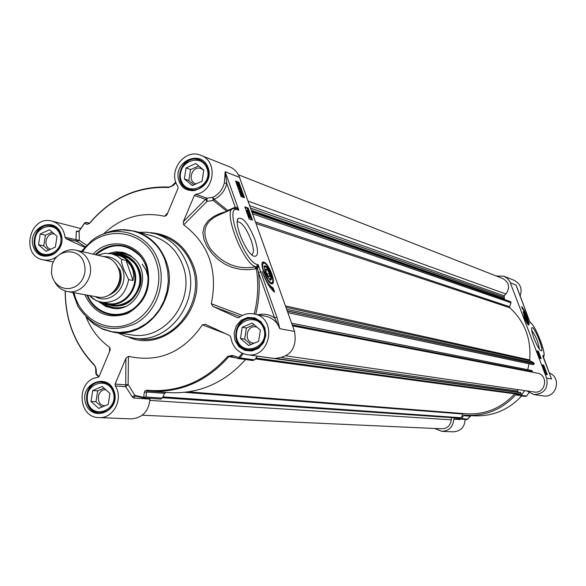 <?xml version="1.0" encoding="UTF-8"?>
<svg xmlns="http://www.w3.org/2000/svg" width="586" height="586" viewBox="0 0 586 586"><rect width="100%" height="100%" fill="white"/><g stroke="black" fill="none" stroke-linecap="round" stroke-linejoin="round"><path stroke-width="0.88" d="M531.707 330.336C535.794 335.968 538.344 342.224 539.34 349.102M534.095 338.532C536.842 345.396 539.135 349.476 540.981 350.765C545.134 352.706 533.714 324.358 531.78 327.904C531.238 329.325 532.015 332.87 534.095 338.532M496.166 275.969L503.938 276.248L507.373 278.394L509.864 281.632L546.65 378.095C548.423 388.452 544.138 393.946 533.809 394.561L526.807 390.906M524.485 317.737C526.169 321.934 527.547 324.322 528.616 324.915C530.726 325.516 524.499 310.14 523.225 311.598L524.485 317.737M521.591 306.573C523.598 308.719 525.774 312.851 528.118 318.974C525.92 313.459 524.082 310.206 522.595 309.218L521.591 306.573M538.351 351.168L541.2 358.647L540.014 358.376L537.157 350.868L538.351 351.168L537.303 351.248M543.647 365.071L547.317 374.725L546.152 374.498L542.468 364.822L543.647 365.071L542.599 365.173M533.809 394.561L543.376 395.894C556.532 398.37 561.952 377.362 549.272 373.055M529.876 322.132L530.455 322.886C534.901 323.597 547.822 357.475 542.944 355.665L551.514 378.995L546.65 378.095M516.706 286.957L529.978 322.337M520.016 296.252C522.566 289.118 520.602 283.8 514.105 280.306L503.938 276.248M524.69 390.598L521.24 395.345L520.207 395.762L516.662 394.51L515.665 394.883C502.085 409.482 485.596 416.265 466.207 415.232L464.478 415.071L463.409 415.679L461.893 418.602L460.838 419.202L455.044 418.023L453.857 419.18C453.168 426.784 449.14 430.849 441.778 431.369L434.673 428.476M523.159 309.613L522.163 308.082M540.534 358.493L539.801 356.581M539.662 356.207L539.413 355.57M539.252 355.138L538.973 354.413M538.292 352.604L537.823 351.373M546.657 374.601L546.511 374.212M546.32 373.721L546.255 374.124L545.756 373.458M545.705 372.088L545.053 370.381M544.921 370.03L543.933 368.667M544.042 367.715L543.134 366.58M441.778 431.369L453.33 431.831C460.735 431.259 464.669 427.15 465.13 419.495M453.857 419.18L459.929 419.583L460.266 419.115M469.847 416.434L471.173 415.606L466.837 419.605L460.94 419.21M521.694 395.96C508.311 410.178 492.123 416.778 473.122 415.76L466.207 415.232M528.997 392.752L526.528 396.048L525.517 396.458L526.558 396.048L521.24 395.345M539.039 354.391L538.087 353.314L537.941 352.516L538.798 353.915L538.366 352.618L539.039 354.391L538.512 354.259M538.483 354.362L539.391 355.277L538.864 355.358M539.867 356.552L539.398 356.442L539.669 357.108L539.142 356.083L539.743 356.222L539.523 356.676M546.54 374.198L546.137 374.183M467.701 419.261L461.893 418.602M467.833 419.137L470.045 416.17L463.409 415.679M539.486 355.541L538.585 354.625M543.574 367.737L544.497 368.916M544.409 369.92L545.09 370.367M545.017 371.524L546.313 373.7M542.783 365.649L543.698 366.836M526.807 317.978L524.155 313.92L525.019 317.905L527.664 322.593L526.807 317.978M544.226 368.792L543.742 367.722L544.226 368.792M545.324 372.044L546.174 373.472L545.324 372.044M545.346 372.191L546.145 373.758L545.346 372.191M543.434 366.711L542.951 365.635L543.434 366.711M524.631 314.528L527.612 321.882L525.173 317.956L524.631 314.528L524.074 314.308M544.013 368.653L543.713 367.986M543.222 366.565L542.922 365.906M526.55 320.264L524.939 316.015L526.587 318.41L527.114 320.439L526.55 320.264M525.503 316.198L525.034 316.389M526.587 318.41L525.796 318.733M237.315 221.962L237.865 221.742C242.113 222.555 246.53 228.701 251.108 240.172C253.906 248.596 254.112 253.452 251.716 254.749M254.851 239.337C248.376 223.698 242.824 216.747 238.187 218.483C233.477 223.098 246.398 254.038 253.943 256.221C258.367 256.858 258.668 251.233 254.851 239.337M238.143 317.759L237.33 317.605L239.125 317.4C243.673 314.118 248.625 312.961 253.98 313.935L265.883 316.308C272.541 317.876 277.178 322 279.793 328.695L276.973 317.326L274.607 317.912L279.793 328.695L294.56 331.427L239.513 177.353C237.608 172.313 234.297 168.79 229.565 166.798L200.991 155.393C218.461 161.311 214.351 191.966 195.753 194.288L194.332 195.468L205.583 199.313L207.019 201.408L206.983 198.156L205.583 199.313L183.293 221.742L183.704 224.841L207.019 201.408L213.209 200.427L212.806 197.328L206.983 198.156L195.753 194.288M271.86 273.977C268.476 265.663 265.451 261.671 262.784 262.015C259.334 263.832 267.553 283.792 271.823 283.968C273.948 283.749 273.962 280.416 271.86 273.977M273.091 287.836L274.658 292.238C270.043 288.59 265.868 281.646 262.14 271.406C265.744 280.628 269.392 286.107 273.091 287.836L272.248 288.195L268.923 285.704M249.138 219.01L244.809 206.887L248.156 208.059L252.471 220.131L249.138 219.01M241.11 196.515L235.579 181.001L238.963 182.297L244.472 197.738L241.11 196.515M276.973 317.326L258.162 264.747L257.247 264.484C244.142 262.169 223.339 203.474 237.784 209.795L236.751 208.733L238.817 210.154L236.803 207.598L236.751 208.733L233.47 208.572C222.101 208.821 242.692 263.18 255.569 266.784C237.909 270.036 222.885 264.118 210.491 249.028C200.368 232.29 204.023 220.578 221.457 213.897L232.327 209.077M236.803 207.598L235.213 207.166L235.44 208.418M227.024 211.429L213.209 200.427L214.139 199.313C220.673 196.149 224.899 190.882 226.797 183.521L225.149 171.757L224.372 182.891L226.797 183.521L235.213 207.166L228.057 210.33L226.95 211.304L219.831 213.538L213.377 216.688L207.993 220.893L204.309 226.211L202.91 232.569L203.979 239.535L207.129 246.647L211.927 253.46L217.948 259.422L224.856 264.169L232.32 267.458L240.04 269.274L247.768 269.721L255.335 268.952L255.569 266.784L256.221 266.689L256.36 268.659L257.452 268.52L256.221 266.689L257.195 265.971L258.104 267.304L258.162 264.762L257.195 265.971L257.247 264.484M255.335 268.952L256.36 268.659C258.734 283.814 258.023 298.919 254.221 313.979M260.792 271.875L258.426 272.424L257.452 268.52L258.104 267.304M243.38 197.335L239.718 187.095M239.637 186.861L239.161 185.528M238.898 184.78L238.143 182.664L235.858 181.792M241.307 193.556L240.773 193.761L239.828 192.926M239.227 191.234L239.681 190.926M239.286 188.736L238.963 188.106L239.659 187.967L240.641 189.703L238.949 189.073L238.758 188.546L240.084 189.036L239.454 187.886M240.641 189.703L238.546 189.329M239.725 187.227L239.315 186.626L238.898 186.868L237.293 184.495L236.598 182.414L237.008 183.015L237.425 182.759L239.037 185.154L239.725 187.227L238.912 186.985M239.132 186.89L238.399 187.088L237.308 185.865M237.411 183.33L239.044 185.989L237.425 183.323M240.421 194.574L240.883 194.266M241.622 192.457L241.264 193.541L239.908 191.82L239.93 190.684L241.622 192.457M240.458 191.278L241.417 193.058L240.077 191.886L240.458 191.278L239.982 191.49M241.051 192.984L239.982 191.505M238.334 188.736L238.758 188.546M238.524 189.263L238.949 189.073M236.502 183.462L237 183.242M236.231 182.832L236.605 182.664M236.151 182.612L236.598 182.414M239.015 186.187L237.279 183.652L238.758 186.304M242.816 195.79L242.458 196.881L241.095 195.167L241.124 194.025L242.816 195.79M241.652 194.618L242.641 195.724L242.26 196.332L241.271 195.226L241.652 194.618L241.176 194.83L242.318 195.101M242.245 196.325L241.82 195.321M238.963 182.297L238.143 182.664M251.379 219.765L247.336 208.426L245.08 207.634M248.156 208.059L247.336 208.426M249.336 216.315L248.867 215.582L249.892 216.966L249.885 216.256L249.079 214.754L250.163 217.523L248.31 215.055L248.867 217.113L247.849 214.249L248.86 215.567M248.676 215.267L249.079 214.754M249.761 217.655L248.559 217.391M248.933 214.82L247.087 213.26M247.124 210.931L246.787 210.279L247.482 210.125L248.471 211.861L246.787 211.282L246.596 210.748L247.907 211.202L247.285 210.059M248.471 211.861L246.479 211.568M248.816 215.487L249.255 215.296M249.328 214.227L247.16 212.381L249.328 214.227M273.31 291.169L272.248 288.195M253.98 313.935C277.845 317.634 270.783 359.064 247.028 354.662C237.857 352.75 232.43 346.905 230.759 337.126L229.705 335.602L205.532 324.373L202.39 324.827L225.837 333.808M247.028 354.662L274.233 358.449C290.4 357.335 297.175 348.326 294.56 331.427M167.786 212.762L164.585 216.293C141.68 211.319 121.258 217.26 103.334 234.114M84.611 247.27L66.028 238.714L76.971 241.366L79.278 240.399L65.046 237.264L66.028 238.714M57.706 256.075L57.098 256.382C52.74 259.642 48.045 260.785 43.027 259.818C19.997 255.811 29.71 214.432 52.103 221.164C59.479 223.5 63.793 228.862 65.046 237.264M86.12 317.136C91.233 329.676 99.063 339.741 109.626 347.33L109.597 351.483M115.105 384.028L125.917 358.288L125.712 386.731L128.122 384.475L125.58 384.877L115.105 384.028L115.237 385.903C123.858 398.627 113.406 418.873 98.924 417.584C77.206 417.708 76.18 379.618 97.796 377.435L99.181 376.307L109.948 350.64L110.271 349.41L109.626 347.33M115.237 385.903L125.712 386.731L132.216 396.737L134.831 395.389L128.122 384.475L128.459 356.332L125.917 358.288M128.459 356.332C158.667 362.961 183.308 352.457 202.39 324.827M237.33 317.605L212.916 306.361L240.179 316.667M242.384 315.429L211.312 303.724L212.916 306.361M211.312 303.724C218.058 270.241 208.858 243.944 183.704 224.841M183.293 221.742L194.332 195.468M164.585 216.293L166.578 215.274L167.149 214.278L178.049 188.296L177.91 186.436C167.2 171.544 184.707 147.899 200.991 155.393M117.962 332.929L125.463 336.218L133.418 338.093C168.702 344.722 201.438 300.772 187.388 264.938C181.301 248.823 170.548 238.414 155.144 233.697L147.057 232.239L138.831 232.276M242.121 353.248L238.048 358.537L231.529 356.471M144.141 397.975L135.593 396.121L144.354 398.004L146.017 396.993L143.724 397.323L144.178 397.982L160.659 399.095L162.3 398.106L164.681 393.36L165.963 392.386M135.549 396.114L134.831 395.389L143.724 397.323L144.273 392.334L146.551 392.005L147.35 390.928L150.067 391.177C180.591 392.788 206.792 381.347 228.665 356.867L230.818 356.31M132.216 396.737L133.418 398.004L149.913 399.095L150.045 398.385M238.099 358.551L240.026 357.907L232.459 355.372L227.705 356.376C205.151 381.515 178.21 392.81 146.896 390.261L145.196 390.642L144.273 392.334M232.459 355.372L231.47 356.456M252.625 360.449L254.602 359.848L257.357 356.098M99.005 376.644L95.848 373.355L95.635 368.411M98.844 376.849L96.492 374.872L96.141 369.055L94.309 364.858C75.03 344.81 65.361 320.19 65.31 290.986M94.39 365.334L95.738 367.136M96.141 369.055L94.309 364.858M86.53 245.197L79.278 240.399L79.139 231.236L76.246 231.595L76.004 239.938L76.971 241.366L85.087 246.735M84.684 223.061L79.44 230.752M78.524 231.463L76.803 231.023L76.246 231.595M89.087 223.544L87.124 224.409L84.531 223.281L86.611 222.438L85.241 222.585M87.124 224.409L89.922 222.995C111.259 198.09 137.498 186.26 168.643 187.498L173.024 185.681L176.027 182.686M168.643 187.498L173.024 185.681M271.018 283.653L271.992 283.478M270.461 273.603C268.058 267.795 266.015 265.238 264.337 265.927L265.048 272.175L270.168 280.079C271.816 280.298 271.911 278.145 270.461 273.603M269.721 279.837L270.651 278.826C269.238 279.412 267.509 277.237 265.458 272.285C264.227 268.425 264.315 266.601 265.707 266.798C269.282 270.395 270.93 274.395 270.651 278.811L270.388 279.559M265.436 266.733L264.059 266.703M268.256 276.211L266.242 272.49L265.751 269.179L267.267 269.589L269.274 273.296L269.772 276.599L268.256 276.211M269.274 273.296L267.172 274.197M267.267 269.589L265.898 270.183M100.931 328.321L113.867 332.343L131.564 334.884C165.047 341.294 196.193 299.593 182.869 265.568C177.075 250.237 166.842 240.348 152.162 235.909L134.912 231.206L121.368 229.734M84.794 294.692C93.972 313.532 108.234 319.788 127.58 313.466C145.533 302.911 152.023 287.125 147.049 266.103C139.783 242.677 109.304 236.165 93.189 254.178M95.284 254.661C103.927 246.56 113.721 243.695 124.664 246.069C135.08 249.021 142.332 255.921 146.405 266.776C155.627 290.531 133.637 319.568 110.395 314.631C99.437 312.448 91.606 305.929 86.904 295.073M95.679 254.756C104.249 246.728 113.97 243.842 124.847 246.12C113.984 243.849 104.271 246.728 95.708 254.764M87.336 295.154C92.002 305.929 99.766 312.433 110.637 314.667C99.752 312.433 91.973 305.921 87.307 295.146M146.896 390.261L147.394 390.928L168.995 392.62C198.691 394.195 224.218 383.178 245.578 359.562M98.807 301.702L105.707 306.419L113.706 308.492C136.523 311.518 152.221 277.244 135.762 260.162L130.165 255.371L122.965 252.354L115.874 251.775L108.842 253.32M112.732 304.874L103.737 302.772C120.972 310.258 133.227 304.368 140.501 285.111C144.339 267.773 129.726 251.05 113.772 254.287M109.597 385.398L102.059 382.16C83.923 379.94 81.601 412.661 99.898 412.815L107.839 410.566M113.149 392.1C107.341 374.549 81.85 385.39 87.834 402.772C93.518 420.323 119.178 409.614 113.149 392.1M102.206 386.496L109.97 393.44L108.227 404.413L98.726 408.398L90.991 401.439L92.727 390.503L102.206 386.496M104.066 388.159L97.686 390.862L95.958 401.732L101.898 407.072M105.876 389.778C96.565 388.906 95.533 405.615 104.894 405.746L105.033 405.754M90.991 401.439L95.958 401.732M92.727 390.503L97.686 390.862M262.828 325.186L258.807 321.055L253.599 318.872C234.796 314.506 229.111 347.769 248.303 349.879L253.958 349.534L259.129 346.949M263.722 328.665C257.503 310.785 230.738 322.168 237.14 339.865C243.219 357.746 270.168 346.494 263.722 328.665M252.17 323.062L260.382 330.072L258.616 341.308L248.632 345.498L240.45 338.466L242.216 327.274L252.17 323.062M254.141 324.747L246.406 328.014L244.648 339.148L250.925 344.531M256.983 327.171L256.016 326.922C246.303 324.761 243.373 341.887 253.262 343.066L254.221 343.154M240.45 338.466L244.648 339.148M242.216 327.274L246.406 328.014M206.668 166.131L203.745 162.534L199.863 160.168C182.788 152.697 171.449 183.828 189.234 189.278L193.724 190.011L198.273 189.175M207.041 168.687C201.02 151.364 174.914 163.245 181.118 180.385C187.007 197.702 213.289 185.952 207.041 168.687M195.797 163.523L203.789 170.152L202.045 181.199L192.311 185.572L184.348 178.928L186.092 167.918L195.797 163.523M198.676 165.911L190.545 169.588L188.809 180.525L193.966 184.824M203.774 170.248L201.306 168.621C192.464 164.834 186.604 180.891 195.775 183.784L196.068 183.879M184.348 178.928L188.809 180.525M186.092 167.918L190.545 169.588M57.794 229.573L51.715 225.94C34.728 220.915 27.374 252.258 44.807 255.364L51.883 254.837M60.153 234.957C54.52 217.933 29.637 229.258 35.446 246.105C40.954 263.121 65.998 251.921 60.153 234.957M49.488 229.771L57.054 236.356L55.333 247.138L46.052 251.306L38.522 244.714L40.236 233.96L49.488 229.771M52.213 232.144L45.422 235.213L43.716 245.9L48.594 250.171M54.373 234.019C46.052 232.144 42.39 246.977 50.601 249.262M38.522 244.714L43.716 245.9M40.236 233.96L45.422 235.213M144.515 398.004L160.659 399.095M98.924 417.584L131.161 418.88C142.464 418.008 148.719 411.409 149.913 399.095M54.615 281.734C57.523 287.089 61.801 290.348 67.449 291.52L97.481 297.007C111.054 300.142 124.064 283.163 118.694 269.238C116.292 262.792 111.985 258.748 105.788 257.1L76.048 250.2C70.393 249.021 65.156 250.31 60.351 254.068M89.402 295.534L95.547 300.303L101.605 302.398C116.372 303.152 125.382 295.564 128.627 279.617L123.705 269.186C121.939 264.813 121.273 261.561 121.705 259.422L126.107 260.448L127.418 261.612L130.656 265.473L132.773 269.758L133.725 275.098L133 280.54L128.627 279.617M126.107 260.448L133 280.54M89.995 296.23L92.918 298.728L97.071 301.05L107.824 303.497C124.232 307.196 139.9 286.708 133.403 269.904C130.502 262.162 125.323 257.276 117.867 255.262L111.721 253.797L117.068 255.899L121.705 259.422M108.124 304.061C124.855 307.818 140.823 286.928 134.194 269.787C131.242 261.898 125.961 256.924 118.365 254.859L113.787 254.287M67.449 291.52C81.417 294.751 94.844 277.163 89.328 262.74C86.86 256.082 82.436 251.899 76.048 250.2M84.098 263.041C79.418 246.911 55.97 248.698 52.088 265.333L51.422 272.893L52.454 277.508L54.542 281.632L57.545 284.994L61.274 287.352L65.471 288.561L69.851 288.524L74.129 287.25L78.011 284.818L81.234 281.397L83.578 277.207L84.889 272.534L85.065 267.707L84.098 263.041M520.016 394.525L521.122 394.1L520.529 392.547L277.222 358.61M514.698 393.829C501.374 408.2 485.179 414.851 466.126 413.789L188.773 391.851M184.993 392.349L463.028 414.046L463.607 413.584M463.028 414.046L461.109 417.759L162.915 396.876M460.259 418.243L162.49 397.726L460.259 418.243L461.109 417.759M451.454 417.635L451.352 419.832C450.531 425.502 447.352 428.491 441.829 428.798L142.303 415.218M238.363 174.76L502.92 278.621C509.271 282.547 510.267 287.675 505.923 293.996L504.128 295.842L249.614 205.627M251.584 211.136L504.304 298.963L504.128 295.842M503.271 299.08L503.535 298.692M256.023 223.559L509.849 307.745L509.6 306.749L511.014 302.772L510.684 301.709L251.892 212M509.849 307.745C524.807 321.677 531.414 339.082 529.663 359.958L285.433 305.899M285.939 307.298L530.14 360.873L529.663 359.958M530.14 360.873L533.824 362.837L286.649 309.298M287.228 310.902L534.285 363.855L533.824 362.837M534.285 363.855L287.286 311.078M533.187 364.66L287.865 312.697L533.187 364.66L534.264 363.957M529.063 363.781L527.73 369.7M291.623 323.208L531.846 370.52L291.63 323.23M292.216 324.886L532.528 371.627L531.846 370.52M532.528 371.627L292.297 325.091M532.52 372.22L532.506 371.744M292.582 325.897L537.281 373.135C548.95 374.908 545.705 394.158 534.102 391.968L286.188 355.885M517.98 389.624L517.013 391.038L518.8 392.312M282.232 357.724L517.013 391.038M510.421 282.884L516.178 285.126L516.669 286.744M542.944 355.665L542.951 356.471M530.455 322.886L529.964 322.307C534.557 323.23 547.917 356.347 543.112 356.896M524.668 390.642L526.851 390.957M459.929 419.583L460.039 419.078M515.665 394.883L518.918 395.316M528.286 324.732L528.286 324.732C529.283 325.97 528.887 323.692 527.107 317.883L524.946 313.532L523.071 312.008M527.1 317.89C516.574 298.494 532.96 338.767 527.1 317.89M239.513 177.353L225.149 171.757L238.817 210.154L237.784 209.795M224.372 182.891C222.636 189.622 218.776 194.427 212.806 197.328L214.139 199.313L228.225 210.894M255.723 314.279C259.217 300.42 260.118 286.473 258.426 272.424L274.607 317.912C269.597 314.44 264.132 313.393 258.214 314.777M240.773 193.761L241.264 193.541M239.498 192.003L239.908 191.82M239.235 191.124L239.733 190.904M240.634 191.981L241.124 191.761M240.956 192.604L241.454 192.384M238.399 187.088L238.898 186.868M236.891 184.678L237.293 184.495M236.634 183.975L237.074 183.777M240.692 195.343L241.095 195.167M240.428 194.471L240.927 194.252M242.15 195.944L242.641 195.724M249.424 216.454L249.885 216.256M249.585 217.728L250.076 217.516M114.153 391.404C107.612 371.663 78.963 383.867 85.695 403.395C92.068 423.121 120.928 411.094 114.153 391.404M61.091 234.114C54.747 214.981 26.795 227.727 33.314 246.647C39.496 265.78 67.661 253.203 61.091 234.114M264.894 327.882L260.975 321.655L254.881 317.927L247.812 317.422L241.176 320.234L236.283 325.801L234.078 333.024L235.008 340.473L238.883 346.7L244.955 350.457L252.017 350.999L258.682 348.209L263.619 342.634L265.839 335.375L264.894 327.882M208.14 167.764C201.364 148.295 172.028 161.663 178.994 180.913C185.608 200.39 215.165 187.183 208.14 167.764M128.693 337.17C166.094 354.098 209.729 306.661 193.483 265.861C185.293 245.417 170.922 234.349 150.36 232.649M155.144 233.697L160.183 235.096C175.507 239.784 186.202 250.134 192.267 266.139C206.235 301.746 173.69 345.41 138.596 338.818L133.418 338.093M113.728 391.778C115.772 404.296 111.018 411.394 99.474 413.079C80.817 412.932 83.19 379.567 101.678 381.838C107.465 382.592 111.479 385.903 113.728 391.778M207.656 168.285C212.366 179.931 199.833 193.907 188.773 189.425C170.636 183.879 182.202 152.133 199.606 159.751L204.499 163.076L207.656 168.285M60.71 234.583C62.409 248.288 56.945 255.276 44.316 255.547C26.546 252.383 34.047 220.431 51.363 225.559C55.853 226.848 58.974 229.851 60.71 234.583M264.367 328.314C266.447 342.004 260.96 349.271 247.922 350.12C228.35 347.974 234.144 314.059 253.313 318.513C258.609 319.722 262.294 322.989 264.367 328.314M254.602 359.848L240.026 357.907L243.124 353.666M135.3 396.077L133.418 398.004M162.3 398.106L146.017 396.993L146.551 392.005L164.681 393.36M235.719 357.804L227.705 356.376M96.133 374.168L96.36 374.608M69.485 322.329C74.305 338.942 82.567 353.212 94.273 365.129M76.803 231.023L77.645 231.573L79.139 231.17M169.208 187.059L171.969 185.872M169.098 187.059C137.864 185.865 111.545 197.76 90.134 222.731M89.094 223.53L86.611 222.438L89.497 223.207L86.486 222.394L84.516 223.061M264.176 262.894L262.894 262.557L262.176 263.136M271.479 273.874L267.304 265.722L265.121 263.385L263.451 262.916L262.631 264.433L262.821 267.641L264 271.897L268.22 280.13L270.417 282.445L272.072 282.862L272.871 281.309L272.658 278.101L271.479 273.874M93.753 324.021L103.312 329.442L113.867 332.343C147.965 338.876 179.734 296.245 166.175 261.488C160.286 245.827 149.862 235.733 134.912 231.206L124.02 229.653L113.032 230.833M87.146 318.088L94.075 324.256L102.03 328.819L110.71 331.603L119.8 332.482L128.957 331.427L137.827 328.468L146.082 323.699L153.393 317.304L159.48 309.518L164.109 300.647L167.091 291.022L168.321 281.016L167.743 271.018L165.384 261.415C156.997 235.638 127.931 222.621 104.652 233.638M72.854 292.509L77.909 306.324C92.456 328.028 111.648 333.771 135.491 323.553C156.037 312.463 166.549 284.203 158.528 261.466C149.452 232.825 114.05 222.211 91.562 240.721L81.366 251.431M74.078 292.729C79.44 317.649 105.216 332.995 128.18 324.424C151.261 316.279 164.849 286.217 156.242 262.059C146.126 229.133 101.59 223.354 82.582 251.716M87.6 295.205C94.925 313.671 117.998 320.417 133.791 308.419C149.818 296.78 152.887 270.344 139.915 255.877C125.895 242.75 111.245 242.399 95.972 254.822M125.66 253.167L118.599 252.398L111.545 253.76M101.466 302.369L107.392 306.427L114.182 308.529M134.985 259.312C128.634 253.921 121.449 252.214 113.42 254.199M103.363 302.706C109.941 307.723 117.215 309.012 125.184 306.595M107.48 303.936C129.242 314.99 151.598 280.328 134.201 262.294C129.704 257.313 124.195 254.785 117.683 254.712M112.241 304.793C132.949 310.177 149.401 278.658 134.084 262.777L128.752 258.316L122.393 255.818M148.082 277.083L146.061 270.117L142.244 264.161M118.614 269.003L119.354 270.827C121.573 278.709 119.793 285.499 114.014 291.191M108.029 295.586C118.885 291.03 123.009 282.701 120.394 270.593L114.871 262.587M103.554 256.58C112.651 256.28 119.024 260.616 122.672 269.589C129.367 286.613 109.89 305.694 95.254 296.604M255.965 358.031L521.122 394.1M520.903 392.818L257.305 356.171M251.284 210.293L504.561 298.582M504.341 297.307L250.515 208.14M250.493 208.081L504.246 297.241M251.914 212.059L510.604 301.658M510.684 301.709L251.936 212.11M252.551 213.831L511.014 302.772M509.6 306.749L255.43 221.911M521.064 394.18L255.87 358.163M451.352 419.832L149.877 400.414M505.923 293.996L248.003 201.108M551.258 378.27L542.731 355.9M530.044 322.505L516.434 285.924M516.53 286.268L516.42 285.887M467.826 419.144L466.837 419.605L460.838 419.202M520.207 395.762L525.517 396.458M527.612 321.882L527.429 322.344M237.308 221.984L237.865 221.742M237.396 220.819L238.187 218.483M241.593 193.6L241.102 193.82M239.821 190.728L239.432 190.904M239.103 186.897L238.612 187.117M241.014 194.069L240.626 194.244M250.163 217.523L249.665 217.743M99.474 413.079L103.363 412.669L107.033 411.101L110.256 408.42L112.007 406.091L114.175 400.59L114.336 394.634L113.647 391.756C111.399 385.881 107.414 382.577 101.678 381.838M188.773 189.425C196.288 195.292 213.714 179.338 207.598 168.241L204.463 163.055L199.606 159.751M44.316 255.547C50.755 257.357 63.251 252.507 60.622 234.539C58.893 229.822 55.802 226.826 51.363 225.559M247.922 350.12C252.434 351.307 257.203 349.139 262.235 343.608C265.583 336.906 266.278 331.801 264.315 328.285C262.242 322.974 258.572 319.714 253.313 318.513M238.07 358.544L252.991 360.544M231.492 356.464L238.048 358.537M98.807 376.886L96.492 374.872M95.862 373.714L96.419 374.806M94.324 365.268C74.927 345.073 65.214 320.3 65.193 290.949M79.183 230.921L77.645 231.573M79.257 230.796L84.479 223.12M175.8 182.041L172.145 185.703M89.922 222.753C111.384 197.716 137.798 185.813 169.164 187.051M89.219 223.588L89.87 222.812M262.316 262.682L262.784 262.015M271.596 283.668C271.933 281.983 274.563 286.305 271.516 273.896C265.062 259.781 263.319 262.792 262.894 262.557M264.074 266.681L264.337 265.927M265.707 266.798L265.004 266.484M91.562 240.721L81.351 251.431M72.84 292.502L77.909 306.324M122.811 255.921L128.891 258.426L134.004 262.755C142.508 272.951 140.157 287.726 136.772 292.238C133.476 300.318 118.921 308.229 110.454 304.339M104.337 382.35L102.059 382.16M102.198 412.918L99.898 412.815M256.038 319.341L253.599 318.872M250.793 350.238L248.303 349.879M202.053 161.025L199.863 160.168M191.475 190.062L189.234 189.278M53.817 226.474L51.715 225.94M46.946 255.833L44.807 255.364M80.692 228.555L52.103 221.164M53.341 262.008L43.027 259.818M97.686 255.218L104.623 253.328L111.721 253.797M122.914 255.943L118.365 254.859M520.2 394.568L255.313 358.91"/></g></svg>
